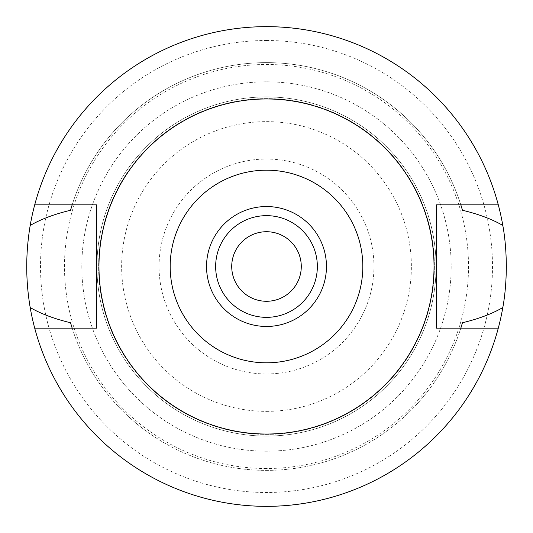 <?xml version="1.0" encoding="UTF-8"?>
<svg xmlns="http://www.w3.org/2000/svg" width="533" height="533" viewBox="0 0 533 533"><rect width="100%" height="100%" fill="white"/><g stroke="black" fill="none" stroke-linecap="round" stroke-linejoin="round"><path stroke-width="0.4" stroke-dasharray="2.67 2" d="M266.5 206.537A59.962 59.962 0 0 1 326.462 266.5A59.962 59.962 0 0 1 266.5 326.462A59.962 59.962 0 0 1 206.537 266.5A59.962 59.962 0 0 1 266.5 206.537A59.962 59.962 0 0 0 206.537 266.5A59.962 59.962 0 0 0 266.5 326.462A59.962 59.962 0 0 0 326.462 266.5A59.962 59.962 0 0 0 266.5 206.537A59.962 59.962 0 0 1 326.462 266.5A59.962 59.962 0 0 1 266.5 326.462A59.962 59.962 0 0 1 206.537 266.5A59.962 59.962 0 0 1 266.5 206.537M266.5 317.348A50.848 50.848 0 0 1 215.652 266.5A50.848 50.848 0 0 1 266.5 215.652A50.848 50.848 0 0 1 317.348 266.5A50.848 50.848 0 0 1 266.5 317.348M266.5 231.722A34.778 34.778 0 0 1 301.278 266.5A34.778 34.778 0 0 1 266.5 301.278A34.778 34.778 0 0 1 231.722 266.5A34.778 34.778 0 0 1 266.5 231.722M266.5 373.953A107.453 107.453 0 0 0 373.953 266.5A107.453 107.453 0 0 0 266.5 159.047A107.453 107.453 0 0 0 159.047 266.5A107.453 107.453 0 0 0 266.5 373.953A107.453 107.453 0 0 1 159.047 266.5A107.453 107.453 0 0 1 266.5 159.047A107.453 107.453 0 0 1 373.953 266.5A107.453 107.453 0 0 1 266.5 373.953M266.5 411.369A144.869 144.869 0 0 0 411.369 266.5A144.869 144.869 0 0 0 266.5 121.631A144.869 144.869 0 0 0 121.631 266.5A144.869 144.869 0 0 0 266.5 411.369M266.5 434.395A167.895 167.895 0 0 0 434.395 266.5A167.895 167.895 0 0 0 266.5 98.605A167.895 167.895 0 0 0 98.605 266.5A167.895 167.895 0 0 0 266.5 434.395A167.895 167.895 0 0 1 98.605 266.5A167.895 167.895 0 0 1 266.5 98.605A167.895 167.895 0 0 1 434.395 266.5A167.895 167.895 0 0 1 266.5 434.395M266.5 436.074A169.574 169.574 0 0 0 436.074 266.5A169.574 169.574 0 0 0 266.5 96.926A169.574 169.574 0 0 0 96.926 266.5A169.574 169.574 0 0 0 266.5 436.074A169.574 169.574 0 0 1 96.926 266.5A169.574 169.574 0 0 1 266.5 96.926A169.574 169.574 0 0 1 436.074 266.5A169.574 169.574 0 0 1 266.5 436.074M266.5 81.816A184.684 184.684 0 0 0 81.816 266.5A184.684 184.684 0 0 0 266.5 451.185A184.684 184.684 0 0 0 451.185 266.5A184.684 184.684 0 0 0 266.5 81.816A184.684 184.684 0 0 1 451.185 266.5A184.684 184.684 0 0 1 266.5 451.185A184.684 184.684 0 0 1 81.816 266.5A184.684 184.684 0 0 1 266.5 81.816M266.5 468.514A202.014 202.014 0 0 1 64.486 266.5A202.014 202.014 0 0 1 266.5 64.486A202.014 202.014 0 0 1 468.514 266.5A202.014 202.014 0 0 1 266.5 468.514M266.5 40.501A225.999 225.999 0 0 1 492.499 266.5A225.999 225.999 0 0 1 266.5 492.499A225.999 225.999 0 0 1 40.501 266.5A225.999 225.999 0 0 1 266.5 40.501M34.705 328.141A239.85 239.85 0 0 0 506.35 266.5A239.85 239.85 0 0 0 266.5 26.65A239.85 239.85 0 0 0 26.65 266.5A239.85 239.85 0 0 0 266.5 506.35A239.85 239.85 0 0 1 34.705 328.141L72.168 328.141A203.873 203.873 0 0 0 460.832 328.141L436.314 328.141L436.314 204.859L460.832 204.859A203.873 203.873 0 0 0 72.168 204.859L96.686 204.859L96.686 328.141L72.168 328.141A203.873 203.873 0 0 0 460.832 328.141L498.295 328.141A239.85 239.85 0 0 1 266.5 506.35A239.85 239.85 0 0 0 498.295 328.141M498.295 204.859A239.85 239.85 0 0 0 266.5 26.65A239.85 239.85 0 0 1 498.295 204.859L460.832 204.859A203.873 203.873 0 0 0 72.168 204.859L34.705 204.859A239.85 239.85 0 0 1 266.5 26.65A239.85 239.85 0 0 0 34.705 204.859M461.038 327.489A203.873 203.873 0 0 0 461.518 325.923M71.482 325.923A203.873 203.873 0 0 0 71.962 327.489M71.962 205.511A203.873 203.873 0 0 0 71.482 207.077M461.518 207.077A203.873 203.873 0 0 0 461.038 205.511M266.5 434.035A167.535 167.535 0 0 0 434.035 266.5A167.535 167.535 0 0 0 266.5 98.965A167.535 167.535 0 0 0 98.965 266.5A167.535 167.535 0 0 0 266.5 434.035"/><path stroke-width="0.8" d="M266.5 326.462A59.962 59.962 0 0 0 326.462 266.5A59.962 59.962 0 0 0 266.5 206.537A59.962 59.962 0 0 0 206.537 266.5A59.962 59.962 0 0 0 266.5 326.462M266.5 317.348A50.848 50.848 0 0 0 317.348 266.5A50.848 50.848 0 0 0 266.5 215.652A50.848 50.848 0 0 0 215.652 266.5A50.848 50.848 0 0 0 266.5 317.348M266.5 301.278A34.778 34.778 0 0 0 301.278 266.5A34.778 34.778 0 0 0 266.5 231.722A34.778 34.778 0 0 0 231.722 266.5A34.778 34.778 0 0 0 266.5 301.278M461.038 327.489A203.873 203.873 0 0 1 460.832 328.141L462.457 322.745C478.707 318.834 492.159 313.77 502.812 307.541A239.85 239.85 0 0 1 30.188 307.541C40.821 313.757 54.266 318.827 70.543 322.745A203.873 203.873 0 0 0 71.482 325.923M498.295 328.141L436.314 328.141L436.314 204.859L498.295 204.859A239.85 239.85 0 0 1 502.812 225.459C492.179 219.243 478.734 214.173 462.457 210.255L460.832 204.859A203.873 203.873 0 0 1 461.038 205.511M502.812 307.541C505.011 295.642 506.19 281.957 506.35 266.5C506.19 251.043 505.011 237.358 502.812 225.459M461.518 325.923A203.873 203.873 0 0 0 462.457 322.745M71.962 327.489A203.873 203.873 0 0 0 72.168 328.141L70.543 322.745M71.962 205.511A203.873 203.873 0 0 1 72.168 204.859L70.543 210.255C54.293 214.166 40.841 219.23 30.188 225.459C25.584 253.002 25.584 280.365 30.188 307.541M30.188 225.459A239.85 239.85 0 0 1 498.295 204.859M71.482 207.077A203.873 203.873 0 0 0 70.543 210.255M462.457 210.255A203.873 203.873 0 0 0 461.518 207.077M34.705 328.141L96.686 328.141L96.686 204.859L34.705 204.859M266.5 98.965A167.535 167.535 0 0 1 434.035 266.5A167.535 167.535 0 0 1 266.5 434.035A167.535 167.535 0 0 1 98.965 266.5A167.535 167.535 0 0 1 266.5 98.965M266.5 362.82A96.32 96.32 0 0 1 170.18 266.5A96.32 96.32 0 0 1 266.5 170.18A96.32 96.32 0 0 1 362.82 266.5A96.32 96.32 0 0 1 266.5 362.82"/></g></svg>
